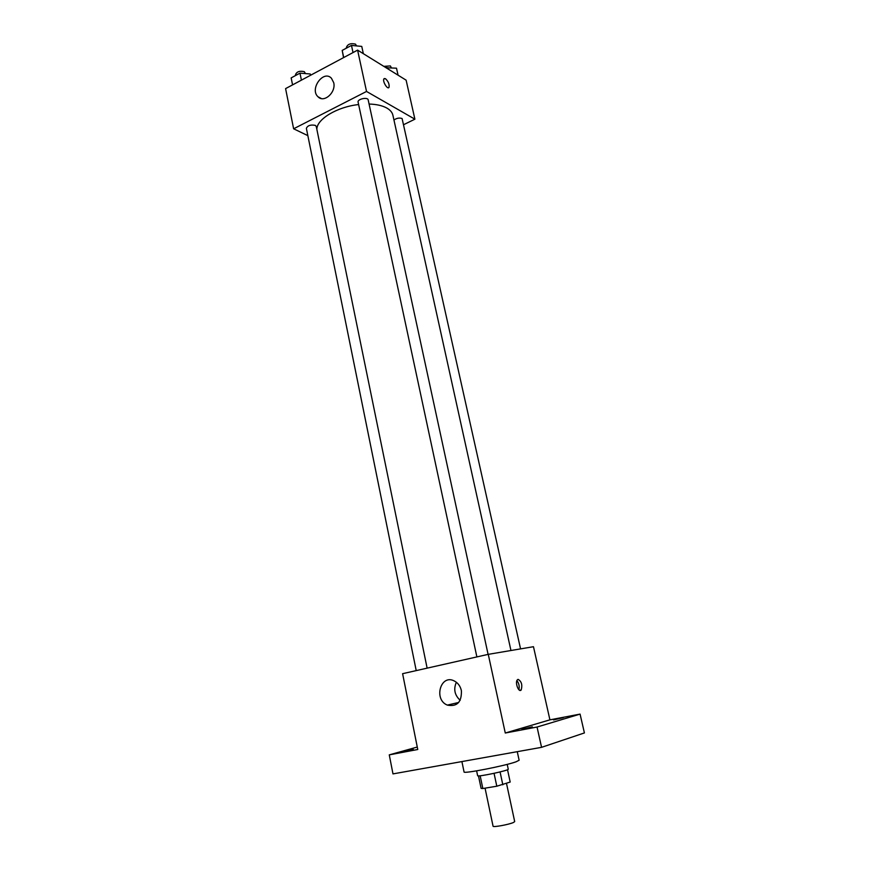 <?xml version="1.0" encoding="UTF-8"?>
<svg xmlns="http://www.w3.org/2000/svg" width="870" height="870" viewBox="0 0 870 870"><rect width="100%" height="100%" fill="white"/><g stroke="black" fill="none" stroke-linecap="round" stroke-linejoin="round"><path stroke-width="1.3" d="M485.058 788.155L493.062 826.195C492.757 827.533 509.004 824.575 513.485 822.476L514.692 821.595L506.503 783.424M494.062 773.343L496.803 786.219L482.839 788.524L481.099 788.372L478.478 775.877M507.525 769.7L510.19 782.043L496.803 786.219M500.076 771.94L502.827 784.794M507.21 764.36L508.254 769.189C509.385 770.407 477.097 777.269 477.63 775.692L476.619 770.863M480.164 775.768L482.839 788.524M461.905 761.576L464.058 771.951C462.818 774.093 504.676 765.948 516.073 761.794L519.129 760.25L517.258 751.68M549.916 719.849L505.274 733.018L488.266 654.349L533.473 646.704L549.916 719.849L580.072 714.107L584.412 732.932L541.564 747.33L392.979 773.898L389.271 754.866L417.274 747.047M563.314 717.619L553.537 719.925L563.314 717.619M532.353 726.841L521.913 729.332L532.353 726.841M580.072 714.107L537.051 727.037L505.274 733.018M537.051 727.037L541.564 747.33M488.266 654.349L402.603 673.684L417.763 749.494L389.271 754.866M461.394 690.617C461.774 702.144 457.087 706.973 447.332 705.102C433.38 699.611 440.568 673.913 454.129 680.884C457.881 682.787 460.295 686.028 461.394 690.617M413.239 749.331L402.767 751.821L413.239 749.331M518.063 679.361C521.521 681.33 522.565 684.864 521.206 689.932C518.824 693.14 514.746 682.548 517.324 679.84L518.063 679.361M516.889 680.59C518.988 683.341 519.651 686.397 518.879 689.747M460.176 700.285C454.629 695.173 453.357 689.16 456.358 682.254M369.087 104.041C376.536 104.269 382.452 105.618 386.856 108.065C390.249 110.022 392.261 112.415 392.903 115.253L510.951 650.51M316.854 129.336C316.626 119.266 337.027 106.869 358.625 104.552M488.092 654.381L368.195 99.93C367.771 96.766 357.178 99.071 358.103 102.127L476.88 656.915M393.958 120.006C396.676 118.124 399.395 117.624 402.092 118.527L520.564 648.889M416.219 670.607L306.37 128.336C307.654 125.487 310.623 124.497 315.299 125.367L316.256 126.422L427.126 668.149M403.974 124.519L414.892 119.19L366.531 91.448L293.625 128.793L307.849 135.633M293.625 128.793L285.588 88.609L357.592 50.123L406.127 80.17L414.892 119.19M357.592 50.123L366.531 91.448M333.721 82.683C336.233 92.437 323.934 103.345 317.996 96.755C309.35 89.088 323.466 69.513 331.437 78.246L333.721 82.683M384.268 78.528L385.508 78.724C388.401 81.486 389.553 84.379 388.999 87.381C387.52 89.991 382.213 81.03 383.942 78.833L385.508 78.724C388.39 81.497 389.553 84.379 388.988 87.381L388.662 87.674M363.334 53.679L361.757 46.404L351.48 45.414L342.193 50.416L343.541 57.637M351.48 45.414L353.024 52.57M342.193 50.416L343.715 57.54M346.532 48.078L346.39 47.426C347.695 44.098 350.73 43 355.504 44.131L356.515 45.903M310.546 75.266L310.242 73.983L299.987 73.145L291.156 77.898L292.559 84.879M310.242 73.983L310.503 75.288M299.987 73.145L301.411 80.16M295.659 75.472L295.506 74.7C296.724 71.644 299.661 70.633 304.315 71.666L305.446 73.591M398.068 75.179L396.502 68.197L386.062 67.751M386.846 67.349L387.063 68.371M383.811 66.359L390.402 65.935L391.348 67.74M519.586 690.269L521.206 689.932M458.697 702.471L447.332 705.102M321.356 98.538L317.996 96.755"/></g></svg>
